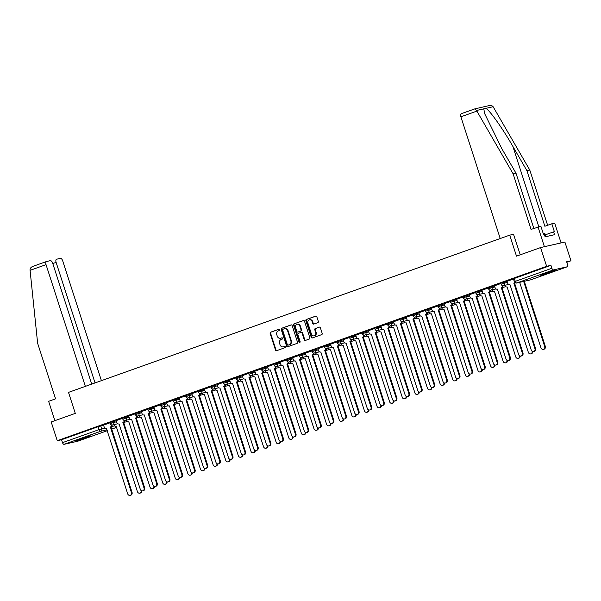 <?xml version="1.0" encoding="UTF-8"?>
<svg xmlns="http://www.w3.org/2000/svg" width="601" height="601" viewBox="0 0 601 601"><rect width="100%" height="100%" fill="white"/><g stroke="black" fill="none" stroke-linecap="round" stroke-linejoin="round"><path stroke-width="0.9" d="M279.818 329.649A0.684 0.586 -102.8 0 0 279.052 329.198L270.623 332.203A0.977 0.841 -102.8 0 0 270.127 333.412L275.506 350.052A0.977 0.841 -102.8 0 0 276.595 350.691L285.024 347.686A0.684 0.586 -102.8 0 0 284.611 346.394L283.514 346.785A3.11 2.689 -102.8 0 1 283.251 346.86A3.11 2.689 -102.8 0 1 280.021 344.734L279.578 343.344A3.11 2.689 -102.8 0 1 281.155 339.482L282.252 339.092A0.684 0.586 -102.8 0 0 281.831 337.8L280.742 338.183A3.11 2.689 -102.8 0 1 280.472 338.265A3.11 2.689 -102.8 0 1 277.241 336.132L276.798 334.742A3.11 2.689 -102.8 0 1 278.383 330.881L279.473 330.49A0.684 0.586 -102.8 0 0 279.818 329.649M79.7 439.151A7.73 0.398 162.1 0 0 76.132 440.668A7.73 0.398 162.1 0 0 79.925 439.804A7.73 0.398 162.1 0 0 87.28 437.43A7.73 0.398 162.1 0 0 90.849 435.913A7.73 0.398 162.1 0 0 87.062 436.777A7.73 0.398 162.1 0 0 79.7 439.151M544.025 273.68A7.73 0.398 162.1 0 0 540.457 275.19A7.73 0.398 162.1 0 0 544.251 274.334A7.73 0.398 162.1 0 0 551.613 271.96A7.73 0.398 162.1 0 0 555.174 270.442A7.73 0.398 162.1 0 0 551.387 271.299A7.73 0.398 162.1 0 0 544.025 273.68M317.839 322.647A0.977 0.841 -102.8 0 0 318.335 321.437L316.825 316.772A0.977 0.841 -102.8 0 0 315.728 316.126L306.367 319.462A0.977 0.841 -102.8 0 0 305.871 320.671L311.25 337.311A0.977 0.841 -102.8 0 0 312.34 337.957L321.7 334.622A0.977 0.841 -102.8 0 0 322.196 333.412L320.378 327.77A0.977 0.841 -102.8 0 0 319.281 327.132L315.277 328.559A0.977 0.841 -102.8 0 0 314.781 329.761L315.683 332.563A2.599 2.246 -102.8 0 1 311.438 334.073L307.9 323.12A2.599 2.246 -102.8 0 1 312.144 321.603L312.738 323.428A0.977 0.841 -102.8 0 0 313.827 324.074L317.839 322.647M57.253 440.713L51.198 421.97L75.29 413.383L68.506 392.378L509.716 235.149L516.499 256.154L540.584 247.567L546.64 266.311L57.253 440.713L61.557 439.737L62.504 442.652L99.12 429.602L104.867 428.092M292.146 325.562A0.977 0.841 -102.8 0 0 291.057 324.923L281.689 328.259A0.977 0.841 -102.8 0 0 281.2 329.468L286.572 346.108A0.977 0.841 -102.8 0 0 287.661 346.747L297.029 343.411A0.977 0.841 -102.8 0 0 297.525 342.202L292.146 325.562M294.032 323.864L303.392 320.521A0.977 0.841 -102.8 0 1 304.482 321.167L309.861 337.807A0.977 0.841 -102.8 0 1 309.365 339.017L305.361 340.444A0.977 0.841 -102.8 0 1 304.264 339.798L302.085 333.052A0.977 0.841 -102.8 0 0 300.996 332.413L298.336 333.36A0.977 0.841 -102.8 0 0 297.841 334.562L300.109 341.593A0.684 0.586 -102.8 0 1 298.998 341.984L293.536 325.066A0.977 0.841 -102.8 0 1 294.032 323.864L303.685 320.483M540.584 247.567L564.895 242.045L570.95 260.789L566.811 262.261M546.64 266.311L550.944 265.334L551.883 268.249A1.983 0.992 70.4 0 0 553.468 269.917L567.224 266.791A1.983 0.992 70.4 0 0 567.284 266.776A1.983 0.992 70.4 0 0 567.592 264.688L566.645 261.766L570.95 260.789M61.557 439.737L98.173 426.687L103.605 425.245M77.95 441.157A1.983 0.992 -109.6 0 1 77.897 441.179A1.983 0.992 -109.6 0 1 77.845 441.194L64.082 444.319A1.983 0.992 -109.6 0 1 62.504 442.652M122.566 418.334L116.083 420.647L116.812 422.593A1.983 1.713 -102.8 0 0 119.036 423.908L140.296 489.327A2.276 1.968 -102.8 0 0 144.015 487.997L122.995 422.495A1.983 1.713 -102.8 0 0 124.091 420.399M135.172 413.841L128.689 416.147L129.418 418.101A1.983 1.713 -102.8 0 0 131.642 419.408L152.909 484.834A2.276 1.968 -102.8 0 0 156.628 483.505L135.608 417.995A1.983 1.713 -102.8 0 0 136.697 415.9M147.786 409.349L141.393 411.632M160.399 404.849L153.909 407.162L154.637 409.116A1.983 1.713 -102.8 0 0 156.869 410.423L178.129 475.842A2.276 1.968 -102.8 0 0 181.848 474.52L160.828 409.011A1.983 1.713 -102.8 0 0 161.917 406.915M173.005 400.356L166.522 402.67L167.251 404.623A1.983 1.713 -102.8 0 0 169.474 405.93L190.742 471.349A2.276 1.968 -102.8 0 0 194.461 470.027L173.434 404.518A1.983 1.713 -102.8 0 0 174.53 402.422M185.619 395.864L179.226 398.155M198.225 391.371L191.742 393.678L192.47 395.631A1.983 1.713 -102.8 0 0 194.694 396.938L215.962 462.357A2.276 1.968 -102.8 0 0 219.681 461.035L198.661 395.526A1.983 1.713 -102.8 0 0 199.75 393.43M210.838 386.879L204.355 389.185L205.084 391.138A1.983 1.713 -102.8 0 0 207.307 392.445L228.575 457.864A2.276 1.968 -102.8 0 0 232.294 456.542L211.267 391.033A1.983 1.713 -102.8 0 0 212.363 388.937M223.452 382.379L217.059 384.67M236.058 377.886L229.574 380.2L230.303 382.153A1.983 1.713 -102.8 0 0 232.527 383.461L253.795 448.879A2.276 1.968 -102.8 0 0 257.513 447.55L236.486 382.048A1.983 1.713 -102.8 0 0 237.583 379.952M248.671 373.394L242.278 375.685M261.277 368.901L254.794 371.208L255.523 373.161A1.983 1.713 -102.8 0 0 257.746 374.468L279.014 439.887A2.276 1.968 -102.8 0 0 282.733 438.565L261.713 373.056A1.983 1.713 -102.8 0 0 262.802 370.96M273.891 364.409L267.407 366.715L268.136 368.668A1.983 1.713 -102.8 0 0 270.36 369.976L291.628 435.394A2.276 1.968 -102.8 0 0 295.346 434.072L274.319 368.563A1.983 1.713 -102.8 0 0 275.416 366.467M286.504 359.909L280.111 362.2M299.11 355.416L292.627 357.73L293.356 359.683A1.983 1.713 -102.8 0 0 295.579 360.991L316.847 426.409A2.276 1.968 -102.8 0 0 320.566 425.08L299.538 359.578A1.983 1.713 -102.8 0 0 300.635 357.482M311.724 350.924L305.331 353.215M324.33 346.431L317.937 348.723M336.943 341.939L330.46 344.245L331.189 346.199A1.983 1.713 -102.8 0 0 333.412 347.506L354.68 412.925A2.276 1.968 -102.8 0 0 358.399 411.602L337.371 346.093A1.983 1.713 -102.8 0 0 338.468 343.997M349.557 337.439L343.073 339.753L343.795 341.706A1.983 1.713 -102.8 0 0 346.026 343.013L367.286 408.432A2.276 1.968 -102.8 0 0 371.005 407.11L349.985 341.601A1.983 1.713 -102.8 0 0 351.074 339.505M362.163 332.946L355.679 335.26L356.408 337.214A1.983 1.713 -102.8 0 0 358.632 338.521L379.9 403.94A2.276 1.968 -102.8 0 0 383.618 402.61L362.598 337.108A1.983 1.713 -102.8 0 0 363.688 335.012M374.776 328.454L368.293 330.76L369.022 332.714A1.983 1.713 -102.8 0 0 371.245 334.021L392.513 399.447A2.276 1.968 -102.8 0 0 396.224 398.117L375.204 332.616A1.983 1.713 -102.8 0 0 376.301 330.512M387.382 323.962L380.899 326.268L381.627 328.221A1.983 1.713 -102.8 0 0 383.851 329.528L405.119 394.947A2.276 1.968 -102.8 0 0 408.838 393.625L387.818 328.116A1.983 1.713 -102.8 0 0 388.907 326.02M399.996 319.462L393.512 321.775L394.241 323.729A1.983 1.713 -102.8 0 0 396.465 325.036L417.733 390.455A2.276 1.968 -102.8 0 0 421.451 389.132L400.424 323.623A1.983 1.713 -102.8 0 0 401.521 321.527M412.609 314.969L406.126 317.283L406.847 319.236A1.983 1.713 -102.8 0 0 409.078 320.543L430.339 385.962A2.276 1.968 -102.8 0 0 434.057 384.64L413.037 319.131A1.983 1.713 -102.8 0 0 414.134 317.035M425.215 310.477L418.822 312.768M437.828 305.984L431.345 308.29L432.074 310.244A1.983 1.713 -102.8 0 0 434.298 311.551L455.566 376.977A2.276 1.968 -102.8 0 0 459.284 375.648L438.257 310.139A1.983 1.713 -102.8 0 0 439.354 308.043M450.434 301.492L443.951 303.798L444.68 305.751A1.983 1.713 -102.8 0 0 446.904 307.058L468.171 372.477A2.276 1.968 -102.8 0 0 471.89 371.155L450.87 305.646A1.983 1.713 -102.8 0 0 451.96 303.55M463.048 296.992L456.655 299.283M475.661 292.499L469.178 294.813L469.907 296.766A1.983 1.713 -102.8 0 0 472.131 298.073L493.391 363.492A2.276 1.968 -102.8 0 0 497.11 362.17L476.09 296.661A1.983 1.713 -102.8 0 0 477.186 294.565M488.267 288.007L481.784 290.321L482.513 292.266A1.983 1.713 -102.8 0 0 484.737 293.581L506.004 359A2.276 1.968 -102.8 0 0 509.723 357.67L488.703 292.169A1.983 1.713 -102.8 0 0 489.792 290.073M500.881 283.514L494.488 285.806M513.487 279.022L507.004 281.328L507.732 283.281A1.983 1.713 -102.8 0 0 509.964 284.589L531.224 350.007A2.276 1.968 -102.8 0 0 534.943 348.685L513.923 283.176A1.983 1.713 -102.8 0 0 514.787 282.425M504.299 282.079L504.637 283.116L501.136 284.303L500.798 283.266L507.139 281.433M491.693 286.572L492.024 287.609L488.523 288.796L488.192 287.759L494.525 285.926M479.08 291.064L479.418 292.101L475.917 293.288L475.579 292.251L481.919 290.426M466.474 295.564L466.804 296.601L463.303 297.78L462.965 296.744L469.306 294.918M453.86 300.057L454.198 301.093L450.69 302.28L450.359 301.244L456.7 299.411M441.247 304.549L441.585 305.586L438.084 306.773L437.746 305.736L444.086 303.903M428.641 309.042L428.971 310.078L425.47 311.265L425.14 310.229L431.473 308.403M416.027 313.534L416.365 314.571L412.864 315.758L412.526 314.721L418.867 312.896M403.421 318.034L403.752 319.071L400.251 320.25L399.913 319.214L406.253 317.388M390.808 322.527L391.146 323.563L387.637 324.75L387.307 323.714L393.64 321.881M378.194 327.019L378.532 328.056L375.032 329.243L374.693 328.206L381.034 326.373M365.588 331.512L365.919 332.548L362.418 333.735L362.087 332.699L368.421 330.873M352.975 336.004L353.313 337.041L349.805 338.228L349.474 337.191L355.815 335.366M340.369 340.504L340.699 341.541L337.199 342.72L336.86 341.684L343.201 339.858M327.755 344.997L328.093 346.033L324.585 347.22L324.255 346.184L330.588 344.35M315.142 349.489L315.48 350.526L311.979 351.713L311.641 350.676L317.982 348.843M302.536 353.981L302.866 355.018L299.366 356.205L299.035 355.168L305.368 353.343M289.922 358.481L290.26 359.511L286.752 360.698L286.422 359.661L292.762 357.835M277.316 362.974L277.647 364.011L274.146 365.19L273.808 364.161L280.149 362.328M264.703 367.466L265.041 368.503L261.533 369.69L261.202 368.653L267.535 366.82M252.089 371.959L252.428 372.996L248.927 374.183L248.589 373.146L254.929 371.313M239.483 376.451L239.814 377.488L236.313 378.675L235.975 377.638L242.316 375.813M226.87 380.951L227.208 381.981L223.7 383.168L223.369 382.131L229.71 380.305M214.264 385.444L214.595 386.481L211.094 387.66L210.756 386.631L217.096 384.798M201.651 389.936L201.989 390.973L198.48 392.16L198.15 391.123L204.483 389.29M189.037 394.429L189.375 395.466L185.874 396.652L185.536 395.616L191.877 393.783M176.431 398.921L176.762 399.958L173.261 401.145L172.923 400.108L179.263 398.283M163.818 403.421L164.156 404.458L160.647 405.637L160.317 404.601L166.657 402.775M151.212 407.914L151.542 408.95L148.041 410.137L147.703 409.101L154.044 407.268M138.598 412.406L138.929 413.443L135.428 414.63L135.097 413.593L141.43 411.76M125.985 416.899L126.323 417.935L122.822 419.122L122.484 418.086L128.824 416.253M113.379 421.391L113.709 422.428L110.208 423.615L109.87 422.578L116.211 420.753M509.716 235.149L513.615 234.262M109.953 422.826L103.56 425.117M550.944 265.334L513.412 278.774L514.351 281.689L551.883 268.249M280.472 338.265L280.96 338.153A3.11 2.689 -102.8 0 0 281.223 338.078L280.742 338.183M282.072 337.77L281.223 338.078M283.251 346.86L283.74 346.747A3.11 2.689 -102.8 0 0 284.003 346.672L283.514 346.785M284.851 346.371L284.003 346.672M279.3 329.175L271.111 332.09A0.977 0.841 -102.8 0 0 270.615 333.3L275.987 349.94A0.977 0.841 -102.8 0 0 276.791 350.623M291.342 324.878L282.177 328.146A0.977 0.841 -102.8 0 0 281.681 329.356L287.06 345.996A0.977 0.841 -102.8 0 0 287.856 346.679M282.981 329.243A0.684 0.586 -102.8 0 0 282.635 330.084L287.353 344.696A0.684 0.586 -102.8 0 0 288.119 345.147L289.269 344.734A3.11 2.689 -102.8 0 0 290.854 340.872L287.631 330.888A3.11 2.689 -102.8 0 0 284.401 328.755A3.11 2.689 -102.8 0 0 284.13 328.83L282.981 329.243M288.488 345.057A0.684 0.586 -102.8 0 0 288.608 345.034L288.119 345.147M284.401 328.755L284.889 328.642A3.11 2.689 -102.8 0 1 288.112 330.775L291.342 340.759A3.11 2.689 -102.8 0 1 289.757 344.621L288.608 345.034M301.161 332.376L301.484 332.3A0.977 0.841 -102.8 0 1 302.573 332.939L304.752 339.693A0.977 0.841 -102.8 0 0 305.556 340.376M294.513 323.751A0.977 0.841 -102.8 0 0 294.024 324.961L299.486 341.879A0.684 0.586 -102.8 0 0 299.937 342.337M299.824 326.05A2.599 2.246 -102.8 0 0 295.579 327.56L296.826 331.421A0.977 0.841 -102.8 0 0 297.916 332.06L300.575 331.113A0.977 0.841 -102.8 0 0 301.071 329.911L299.824 326.05L300.312 325.937A2.599 2.246 -102.8 0 0 297.615 324.157L297.127 324.27M298.239 331.992A0.977 0.841 -102.8 0 0 298.404 331.955L297.916 332.06M300.312 325.937L301.559 329.799A0.977 0.841 -102.8 0 1 301.063 331.008L298.404 331.955M309.447 319.822L309.936 319.717A2.599 2.246 -102.8 0 1 312.633 321.497L313.226 323.323A0.977 0.841 -102.8 0 0 314.022 324.007M314.143 335.854L314.623 335.749A2.599 2.246 -102.8 0 0 316.171 332.451L315.683 332.563M319.574 327.087L315.765 328.446A0.977 0.841 -102.8 0 0 315.27 329.656L316.171 332.451M316.021 316.088L306.856 319.356A0.977 0.841 -102.8 0 0 306.36 320.558L311.739 337.206A0.977 0.841 -102.8 0 0 312.535 337.882M113.844 424.644L113.92 424.884A1.983 1.713 -102.8 0 0 116.143 426.192L137.411 491.61A2.276 1.968 -102.8 0 0 141.205 490.581M141.889 490.882A2.276 1.968 77.2 0 1 140.409 493.03L139.778 493.173M103.56 425.11L104.198 427.093A1.983 1.713 -102.8 0 0 106.422 428.4L127.69 493.819A2.276 1.968 -102.8 0 0 131.409 492.497L110.381 426.988A1.983 1.713 -102.8 0 0 111.478 424.892M112.132 424.99A1.983 1.713 77.2 0 1 111.02 426.845L132.04 492.347A2.276 1.968 77.2 0 1 130.687 495.239L130.049 495.382M110.261 427.033L110.892 426.89M126.458 420.152L126.533 420.392A1.983 1.713 -102.8 0 0 128.757 421.699L150.025 487.118A2.276 1.968 -102.8 0 0 153.818 486.081M154.502 486.389A2.276 1.968 77.2 0 1 153.022 488.53L152.384 488.673M139.064 415.652L139.139 415.892A1.983 1.713 -102.8 0 0 141.37 417.199L162.631 482.626A2.276 1.968 -102.8 0 0 166.432 481.589M167.108 481.897A2.276 1.968 77.2 0 1 165.628 484.038L164.997 484.181M91.72 384.107L52.655 263.148A2.975 1.487 70.4 0 0 50.281 260.654L46.585 261.495A2.975 1.487 70.4 0 0 46.502 261.518A2.975 1.487 70.4 0 0 46.037 264.65L30.08 270.337L30.05 269.601C30.208 268.084 31.229 266.979 33.13 266.288L46.42 261.555M30.08 270.337L37.63 343.269L55.577 398.846L48.628 401.318L54.871 420.662M101.411 380.651L62.714 260.864A2.975 1.487 70.4 0 0 60.348 258.37L56.652 259.204A2.975 1.487 70.4 0 0 56.562 259.234A2.975 1.487 70.4 0 0 56.103 262.367L52.783 263.546M95.041 382.92L56.103 262.367M85.357 386.375L46.037 264.65M46.502 261.518L33.13 266.288M500.212 238.529L460.892 116.804A2.975 1.487 -109.6 0 1 461.358 113.672A2.975 1.487 -109.6 0 1 461.44 113.649L474.903 108.856L476.533 110.486L513.111 173.824L531.059 229.394L540.885 226.269L543.439 234.18L544.213 233.999L545.13 236.832L554.513 234.698L553.596 231.873L554.377 231.693L551.823 223.782L544.867 226.261L526.919 170.684L529.789 170.038L493.12 106.715C492.106 105.558 490.611 105.235 488.658 105.731M526.919 170.684L512.833 146.328C502.977 128.99 489.567 110.096 485.886 108.36L483.767 108.841L484.744 113.814L501.895 148.808L515.981 173.171L533.823 228.41M551.823 223.782L554.693 223.129L561.079 242.909L544.401 246.695L538.015 226.915M529.789 170.038L547.631 225.277M513.111 173.824L515.981 173.171M520.248 254.809L513.532 234.277M553.596 231.873L545.295 234.833M474.903 108.856L489.064 105.618M82.547 438.182A7.678 0.398 162.1 0 0 84.193 437.648M546.872 272.704A7.678 0.398 162.1 0 0 548.518 272.17M545.881 236.659L544.799 233.353L543.312 233.781M545.873 236.659L544.799 233.353M124.745 420.497A1.983 1.713 77.2 0 1 123.626 422.353L144.653 487.854A2.276 1.968 77.2 0 1 143.293 490.739L142.662 490.882M122.874 422.533L123.505 422.39M137.351 415.997A1.983 1.713 77.2 0 1 136.239 417.853L157.259 483.362A2.276 1.968 77.2 0 1 155.907 486.247L155.276 486.389M135.48 418.041L136.119 417.898M151.677 411.159L151.752 411.4A1.983 1.713 -102.8 0 0 153.976 412.707L175.244 478.126A2.276 1.968 -102.8 0 0 179.038 477.096M179.722 477.404A2.276 1.968 77.2 0 1 178.242 479.545L177.611 479.688M164.283 406.667L164.366 406.907A1.983 1.713 -102.8 0 0 166.59 408.214L187.858 473.633A2.276 1.968 -102.8 0 0 191.651 472.604M192.335 472.904A2.276 1.968 77.2 0 1 190.848 475.053L190.216 475.196M176.897 402.174L176.972 402.415A1.983 1.713 -102.8 0 0 179.203 403.722L200.464 469.141A2.276 1.968 -102.8 0 0 204.257 468.111M204.941 468.412A2.276 1.968 77.2 0 1 203.461 470.56L202.83 470.703M141.385 411.625L142.031 413.608A1.983 1.713 -102.8 0 0 144.255 414.915L165.523 480.334A2.276 1.968 -102.8 0 0 169.242 479.012L148.214 413.503A1.983 1.713 -102.8 0 0 149.311 411.407M149.965 411.505A1.983 1.713 77.2 0 1 148.845 413.36L169.873 478.869A2.276 1.968 77.2 0 1 168.513 481.754L167.882 481.897M148.094 413.548L148.725 413.405M162.578 407.012A1.983 1.713 77.2 0 1 161.459 408.868L182.479 474.377A2.276 1.968 77.2 0 1 181.126 477.262L180.495 477.404M160.707 409.056L161.338 408.913M175.184 402.52A1.983 1.713 77.2 0 1 174.072 404.375L195.092 469.877A2.276 1.968 77.2 0 1 193.74 472.769L193.109 472.912M173.313 404.563L173.944 404.413M179.218 398.14L179.864 400.123A1.983 1.713 -102.8 0 0 182.088 401.438L203.348 466.857A2.276 1.968 -102.8 0 0 207.067 465.527L186.047 400.026A1.983 1.713 -102.8 0 0 187.144 397.93M187.797 398.027A1.983 1.713 77.2 0 1 186.678 399.883L207.706 465.384A2.276 1.968 77.2 0 1 206.346 468.269L205.715 468.412M185.927 400.063L186.558 399.92M200.403 393.527A1.983 1.713 77.2 0 1 199.292 395.383L220.312 460.892A2.276 1.968 77.2 0 1 218.959 463.777L218.328 463.919M198.533 395.571L199.171 395.428M213.017 389.035A1.983 1.713 77.2 0 1 211.898 390.89L232.925 456.399A2.276 1.968 77.2 0 1 231.565 459.284L230.934 459.427M211.146 391.078L211.777 390.935M217.051 384.663L217.69 386.646A1.983 1.713 -102.8 0 0 219.921 387.953L241.181 453.372A2.276 1.968 -102.8 0 0 244.9 452.05L223.88 386.541A1.983 1.713 -102.8 0 0 224.969 384.445M225.63 384.542A1.983 1.713 77.2 0 1 224.511 386.398L245.531 451.907A2.276 1.968 77.2 0 1 244.179 454.792L243.548 454.934M223.76 386.586L224.391 386.443M238.236 380.05A1.983 1.713 77.2 0 1 237.125 381.905L258.145 447.407A2.276 1.968 77.2 0 1 256.792 450.292L256.161 450.442M236.366 382.093L236.997 381.943M242.271 375.67L242.917 377.653A1.983 1.713 -102.8 0 0 245.14 378.961L266.401 444.387A2.276 1.968 -102.8 0 0 270.119 443.057L249.099 377.556A1.983 1.713 -102.8 0 0 250.196 375.46M250.85 375.557A1.983 1.713 77.2 0 1 249.731 377.405L270.758 442.914A2.276 1.968 77.2 0 1 269.398 445.799L268.767 445.942M248.979 377.593L249.61 377.451M263.456 371.057A1.983 1.713 77.2 0 1 262.344 372.913L283.364 438.422A2.276 1.968 77.2 0 1 282.012 441.307L281.381 441.45M261.593 373.101L262.224 372.958M276.069 366.565A1.983 1.713 77.2 0 1 274.95 368.421L295.977 433.93A2.276 1.968 77.2 0 1 294.618 436.814L293.987 436.957M274.199 368.608L274.83 368.466M280.104 362.193L280.742 364.176A1.983 1.713 -102.8 0 0 282.973 365.483L304.234 430.902A2.276 1.968 -102.8 0 0 307.952 429.58L286.932 364.071A1.983 1.713 -102.8 0 0 288.022 361.975M288.683 362.072A1.983 1.713 77.2 0 1 287.563 363.928L308.583 429.437A2.276 1.968 77.2 0 1 307.231 432.322L306.6 432.465M286.812 364.116L287.443 363.973M301.289 357.58A1.983 1.713 77.2 0 1 300.177 359.436L321.197 424.937A2.276 1.968 77.2 0 1 319.845 427.822L319.214 427.972M299.418 359.623L300.049 359.473M305.323 353.2L305.969 355.183A1.983 1.713 -102.8 0 0 308.193 356.491L329.453 421.917A2.276 1.968 -102.8 0 0 333.172 420.587L312.152 355.086A1.983 1.713 -102.8 0 0 313.249 352.982M313.902 353.087A1.983 1.713 77.2 0 1 312.783 354.936L333.81 420.445A2.276 1.968 77.2 0 1 332.451 423.329L331.82 423.472M312.032 355.123L312.663 354.981M317.937 348.708L318.575 350.691A1.983 1.713 -102.8 0 0 320.799 351.998L342.067 417.417A2.276 1.968 -102.8 0 0 345.785 416.095L324.765 350.586A1.983 1.713 -102.8 0 0 325.855 348.49M326.508 348.588A1.983 1.713 77.2 0 1 325.396 350.443L346.416 415.952A2.276 1.968 77.2 0 1 345.064 418.837L344.433 418.98M324.645 350.631L325.276 350.488M339.122 344.095A1.983 1.713 77.2 0 1 338.002 345.951L359.03 411.46A2.276 1.968 77.2 0 1 357.678 414.344L357.039 414.487M337.251 346.138L337.882 345.996M351.735 339.603A1.983 1.713 77.2 0 1 350.616 341.458L371.636 406.967A2.276 1.968 77.2 0 1 370.284 409.852L369.653 409.995M349.865 341.646L350.496 341.503M364.341 335.11A1.983 1.713 77.2 0 1 363.229 336.966L384.249 402.467A2.276 1.968 77.2 0 1 382.897 405.352L382.266 405.502M362.471 337.146L363.102 337.003M376.955 330.61A1.983 1.713 77.2 0 1 375.835 332.466L396.863 397.975A2.276 1.968 77.2 0 1 395.503 400.859L394.872 401.002M375.084 332.654L375.715 332.511M189.51 397.674L189.585 397.915A1.983 1.713 -102.8 0 0 191.809 399.229L213.077 464.648A2.276 1.968 -102.8 0 0 216.871 463.611M217.554 463.919A2.276 1.968 77.2 0 1 216.075 466.06L215.436 466.203M202.116 393.182L202.199 393.422A1.983 1.713 -102.8 0 0 204.423 394.729L225.683 460.156A2.276 1.968 -102.8 0 0 229.484 459.119M230.16 459.427A2.276 1.968 77.2 0 1 228.68 461.568L228.049 461.711M214.73 388.689L214.805 388.93A1.983 1.713 -102.8 0 0 217.029 390.237L238.296 455.656A2.276 1.968 -102.8 0 0 242.09 454.626M242.774 454.927A2.276 1.968 77.2 0 1 241.294 457.076L240.663 457.218M227.336 384.197L227.418 384.437A1.983 1.713 -102.8 0 0 229.642 385.744L250.91 451.163A2.276 1.968 -102.8 0 0 254.704 450.134M255.387 450.434A2.276 1.968 77.2 0 1 253.9 452.583L253.269 452.726M239.949 379.704L240.024 379.945A1.983 1.713 -102.8 0 0 242.256 381.252L263.516 446.671A2.276 1.968 -102.8 0 0 267.31 445.642M267.993 445.942A2.276 1.968 77.2 0 1 266.513 448.091L265.882 448.233M252.563 375.204L252.638 375.445A1.983 1.713 -102.8 0 0 254.862 376.759L276.129 442.178A2.276 1.968 -102.8 0 0 279.923 441.142M280.607 441.45A2.276 1.968 77.2 0 1 279.127 443.591L278.496 443.733M265.169 370.712L265.251 370.952A1.983 1.713 -102.8 0 0 267.475 372.259L288.735 437.678A2.276 1.968 -102.8 0 0 292.537 436.649M293.213 436.957A2.276 1.968 77.2 0 1 291.733 439.098L291.102 439.241M277.782 366.219L277.857 366.46A1.983 1.713 -102.8 0 0 280.081 367.767L301.349 433.186A2.276 1.968 -102.8 0 0 305.143 432.157M305.826 432.457A2.276 1.968 77.2 0 1 304.346 434.606L303.715 434.748M290.388 361.727L290.471 361.967A1.983 1.713 -102.8 0 0 292.695 363.274L313.962 428.693A2.276 1.968 -102.8 0 0 317.756 427.664M318.44 427.965A2.276 1.968 77.2 0 1 316.952 430.113L316.321 430.256M303.002 357.234L303.077 357.475A1.983 1.713 -102.8 0 0 305.308 358.782L326.568 424.201A2.276 1.968 -102.8 0 0 330.362 423.172M331.046 423.472A2.276 1.968 77.2 0 1 329.566 425.613L328.935 425.763M315.615 352.734L315.69 352.975A1.983 1.713 -102.8 0 0 317.914 354.282L339.182 419.708A2.276 1.968 -102.8 0 0 342.976 418.672M343.659 418.98A2.276 1.968 77.2 0 1 342.179 421.121L341.548 421.263M328.221 348.242L328.304 348.482A1.983 1.713 -102.8 0 0 330.527 349.79L351.788 415.208A2.276 1.968 -102.8 0 0 355.589 414.179M356.265 414.487A2.276 1.968 77.2 0 1 354.785 416.628L354.154 416.771M340.835 343.749L340.91 343.99A1.983 1.713 -102.8 0 0 343.133 345.297L364.401 410.716A2.276 1.968 -102.8 0 0 368.195 409.687M368.879 409.987A2.276 1.968 77.2 0 1 367.399 412.136L366.768 412.278M353.441 339.257L353.523 339.497A1.983 1.713 -102.8 0 0 355.747 340.805L377.015 406.223A2.276 1.968 -102.8 0 0 380.809 405.194M381.492 405.495A2.276 1.968 77.2 0 1 380.005 407.643L379.374 407.786M366.054 334.765L366.129 335.005A1.983 1.713 -102.8 0 0 368.36 336.312L389.621 401.731A2.276 1.968 -102.8 0 0 393.415 400.702M394.098 401.002A2.276 1.968 77.2 0 1 392.618 403.143L391.987 403.294M378.668 330.265L378.743 330.505A1.983 1.713 -102.8 0 0 380.966 331.812L402.234 397.238A2.276 1.968 -102.8 0 0 406.028 396.202M406.712 396.51A2.276 1.968 77.2 0 1 405.232 398.651L404.601 398.794M391.274 325.772L391.356 326.012A1.983 1.713 -102.8 0 0 393.58 327.32L414.84 392.738A2.276 1.968 -102.8 0 0 418.642 391.709M419.318 392.017A2.276 1.968 77.2 0 1 417.838 394.158L417.207 394.301M403.887 321.28L403.962 321.52A1.983 1.713 -102.8 0 0 406.186 322.827L427.454 388.246A2.276 1.968 -102.8 0 0 431.248 387.217M431.931 387.517A2.276 1.968 77.2 0 1 430.451 389.666L429.82 389.809M416.493 316.787L416.576 317.027A1.983 1.713 -102.8 0 0 418.799 318.335L440.067 383.754A2.276 1.968 -102.8 0 0 443.861 382.724M444.545 383.025A2.276 1.968 77.2 0 1 443.065 385.173L442.426 385.316M429.106 312.295L429.182 312.535A1.983 1.713 -102.8 0 0 431.413 313.842L452.673 379.261A2.276 1.968 -102.8 0 0 456.467 378.224M457.151 378.532A2.276 1.968 77.2 0 1 455.671 380.673L455.04 380.824M389.568 326.118A1.983 1.713 77.2 0 1 388.449 327.973L409.469 393.482A2.276 1.968 77.2 0 1 408.117 396.367L407.486 396.51M387.698 328.161L388.329 328.018M402.174 321.625A1.983 1.713 77.2 0 1 401.055 323.481L422.082 388.99A2.276 1.968 77.2 0 1 420.73 391.875L420.091 392.017M400.304 323.669L400.935 323.526M414.788 317.133A1.983 1.713 77.2 0 1 413.668 318.988L434.688 384.49A2.276 1.968 77.2 0 1 433.336 387.382L432.705 387.525M412.917 319.176L413.548 319.033M418.822 312.753L419.46 314.744A1.983 1.713 -102.8 0 0 421.684 316.051L442.952 381.47A2.276 1.968 -102.8 0 0 446.671 380.14L425.651 314.639A1.983 1.713 -102.8 0 0 426.74 312.543M427.394 312.64A1.983 1.713 77.2 0 1 426.282 314.496L447.302 379.997A2.276 1.968 77.2 0 1 445.95 382.882L445.318 383.025M425.523 314.676L426.162 314.533M441.72 307.795L441.795 308.035A1.983 1.713 -102.8 0 0 444.019 309.342L465.287 374.769A2.276 1.968 -102.8 0 0 469.08 373.732M469.764 374.04A2.276 1.968 77.2 0 1 468.284 376.181L467.653 376.324M440.007 308.14A1.983 1.713 77.2 0 1 438.888 309.996L459.915 375.505A2.276 1.968 77.2 0 1 458.555 378.39L457.924 378.532M438.137 310.184L438.768 310.041M454.326 303.302L454.409 303.543A1.983 1.713 -102.8 0 0 456.632 304.85L477.893 370.269A2.276 1.968 -102.8 0 0 481.694 369.239M482.37 369.547A2.276 1.968 77.2 0 1 480.89 371.688L480.259 371.831M452.621 303.648A1.983 1.713 77.2 0 1 451.501 305.503L472.521 371.012A2.276 1.968 77.2 0 1 471.169 373.897L470.538 374.04M450.75 305.691L451.381 305.548M466.939 298.81L467.015 299.05A1.983 1.713 -102.8 0 0 469.238 300.357L490.506 365.776A2.276 1.968 -102.8 0 0 494.3 364.747M494.984 365.047A2.276 1.968 77.2 0 1 493.504 367.196L492.873 367.339M456.655 299.275L457.293 301.259A1.983 1.713 -102.8 0 0 459.517 302.566L480.785 367.985A2.276 1.968 -102.8 0 0 484.504 366.663L463.476 301.154A1.983 1.713 -102.8 0 0 464.573 299.058M465.227 299.155A1.983 1.713 77.2 0 1 464.107 301.011L485.135 366.52A2.276 1.968 77.2 0 1 483.782 369.405L483.144 369.547M463.356 301.199L463.987 301.056M479.553 294.317L479.628 294.558A1.983 1.713 -102.8 0 0 481.852 295.865L503.12 361.284A2.276 1.968 -102.8 0 0 506.913 360.254M507.597 360.555A2.276 1.968 77.2 0 1 506.117 362.704L505.479 362.846M477.84 294.663A1.983 1.713 77.2 0 1 476.721 296.518L497.741 362.02A2.276 1.968 77.2 0 1 496.388 364.912L495.757 365.055M475.969 296.706L476.601 296.563M492.159 289.825L492.234 290.065A1.983 1.713 -102.8 0 0 494.465 291.372L515.726 356.791A2.276 1.968 -102.8 0 0 519.519 355.754M520.203 356.062A2.276 1.968 77.2 0 1 518.723 358.204L518.092 358.346M490.446 290.17A1.983 1.713 77.2 0 1 489.334 292.026L510.354 357.527A2.276 1.968 77.2 0 1 509.002 360.412L508.371 360.555M488.575 292.206L489.214 292.063M504.772 285.325L504.848 285.565A1.983 1.713 -102.8 0 0 507.071 286.872L528.339 352.299A2.276 1.968 -102.8 0 0 532.133 351.262M532.817 351.57A2.276 1.968 77.2 0 1 531.337 353.711L530.706 353.854M494.48 285.791L495.126 287.774A1.983 1.713 -102.8 0 0 497.35 289.081L518.618 354.507A2.276 1.968 -102.8 0 0 522.337 353.178L501.309 287.669A1.983 1.713 -102.8 0 0 502.406 285.573M503.06 285.67A1.983 1.713 77.2 0 1 501.94 287.526L522.968 353.035A2.276 1.968 77.2 0 1 521.608 355.92L520.977 356.062M501.189 287.714L501.82 287.571M519.099 282.462A1.983 1.713 -102.8 0 0 519.685 282.38L540.953 347.799A2.276 1.968 -102.8 0 0 544.671 346.476L523.659 281.426M524.29 281.283L545.302 346.334A2.276 1.968 77.2 0 1 543.943 349.219L543.312 349.361M515.095 282.703A1.983 1.713 77.2 0 1 514.554 283.033L535.574 348.542A2.276 1.968 77.2 0 1 534.221 351.427L533.59 351.57M513.802 283.221L514.433 283.079M553.468 269.917L516.845 282.966L530.608 279.841L567.224 266.791M100.765 425.891L101.712 428.806A1.983 1.713 -102.8 0 1 100.698 431.27L64.082 444.319M111.463 426.59L114.588 425.884M115.58 426.274A1.983 1.713 -102.8 0 1 114.46 428.145A1.983 0.992 70.4 0 0 114.521 428.13L111.516 428.813M107.023 429.835L100.698 431.27A1.983 0.992 -109.6 0 1 99.12 429.602L98.173 426.687M77.845 441.194L107.301 430.692L77.897 441.179M501.136 284.303A1.983 1.983 0 0 0 503.458 285.625A1.983 1.713 77.2 0 0 504.637 283.116L507.469 282.47M488.523 288.796A1.983 1.983 0 0 0 490.852 290.118A1.983 1.713 77.2 0 0 492.024 287.609L494.863 286.962M475.917 293.288A1.983 1.983 0 0 0 478.238 294.61A1.983 1.713 77.2 0 0 479.418 292.101L482.25 291.462M463.303 297.78A1.983 1.983 0 0 0 465.625 299.11A1.983 1.713 77.2 0 0 466.804 296.601L469.644 295.955M450.69 302.28A1.983 1.983 0 0 0 453.019 303.603A1.983 1.713 77.2 0 0 454.198 301.093L457.03 300.447M438.084 306.773A1.983 1.983 0 0 0 440.405 308.095A1.983 1.713 77.2 0 0 441.585 305.586L444.417 304.94M425.47 311.265A1.983 1.983 0 0 0 427.799 312.588A1.983 1.713 77.2 0 0 428.971 310.078L431.811 309.432M412.864 315.758A1.983 1.983 0 0 0 415.186 317.08A1.983 1.713 77.2 0 0 416.365 314.571L419.197 313.932M400.251 320.25A1.983 1.983 0 0 0 402.572 321.58A1.983 1.713 77.2 0 0 403.752 319.071L406.592 318.425M387.637 324.75A1.983 1.983 0 0 0 389.966 326.073A1.983 1.713 77.2 0 0 391.146 323.563L393.978 322.917M375.032 329.243A1.983 1.983 0 0 0 377.353 330.565A1.983 1.713 77.2 0 0 378.532 328.056L381.365 327.41M362.418 333.735A1.983 1.983 0 0 0 364.747 335.058A1.983 1.713 77.2 0 0 365.919 332.548L368.759 331.902M349.805 338.228A1.983 1.983 0 0 0 352.133 339.55A1.983 1.713 77.2 0 0 353.313 337.041L356.145 336.402M337.199 342.72A1.983 1.983 0 0 0 339.52 344.05A1.983 1.713 77.2 0 0 340.699 341.541L343.539 340.895M324.585 347.22A1.983 1.983 0 0 0 326.914 348.542A1.983 1.713 77.2 0 0 328.093 346.033L330.926 345.387M311.979 351.713A1.983 1.983 0 0 0 314.3 353.035A1.983 1.713 77.2 0 0 315.48 350.526L318.312 349.88M299.366 356.205A1.983 1.983 0 0 0 301.694 357.527A1.983 1.713 77.2 0 0 302.866 355.018L305.706 354.38M286.752 360.698A1.983 1.983 0 0 0 289.081 362.02A1.983 1.713 77.2 0 0 290.26 359.511L293.093 358.872M274.146 365.19A1.983 1.983 0 0 0 276.468 366.52A1.983 1.713 77.2 0 0 277.647 364.011L280.487 363.365M261.533 369.69A1.983 1.983 0 0 0 263.862 371.012A1.983 1.713 77.2 0 0 265.041 368.503L267.873 367.857M248.927 374.183A1.983 1.983 0 0 0 251.248 375.505A1.983 1.713 77.2 0 0 252.428 372.996L255.26 372.35M236.313 378.675A1.983 1.983 0 0 0 238.642 379.997A1.983 1.713 77.2 0 0 239.814 377.488L242.654 376.85M223.7 383.168A1.983 1.983 0 0 0 226.029 384.49A1.983 1.713 77.2 0 0 227.208 381.981L230.04 381.342M211.094 387.66A1.983 1.983 0 0 0 213.415 388.99A1.983 1.713 77.2 0 0 214.595 386.481L217.434 385.834M198.48 392.16A1.983 1.983 0 0 0 200.809 393.482A1.983 1.713 77.2 0 0 201.989 390.973L204.821 390.327M185.874 396.652A1.983 1.983 0 0 0 188.196 397.975A1.983 1.713 77.2 0 0 189.375 395.466L192.207 394.819M173.261 401.145A1.983 1.983 0 0 0 175.59 402.467A1.983 1.713 77.2 0 0 176.762 399.958L179.601 399.319M160.647 405.637A1.983 1.983 0 0 0 162.976 406.967A1.983 1.713 77.2 0 0 164.156 404.458L166.988 403.812M148.041 410.137A1.983 1.983 0 0 0 150.363 411.46A1.983 1.713 77.2 0 0 151.542 408.95L154.382 408.304M135.428 414.63A1.983 1.983 0 0 0 137.757 415.952A1.983 1.713 77.2 0 0 138.929 413.443L141.768 412.797M122.822 419.122A1.983 1.983 0 0 0 125.143 420.445A1.983 1.713 77.2 0 0 126.323 417.935L129.155 417.289M110.208 423.615A1.983 1.983 0 0 0 112.537 424.937A1.983 1.713 77.2 0 0 113.709 422.428L116.549 421.789M127.119 421.316A1.983 1.713 77.2 0 1 126.465 421.767A1.983 1.713 -102.8 0 1 126.293 421.812A1.983 1.983 0 0 0 127.172 421.361M126.12 421.842A1.983 1.713 -102.8 0 0 126.293 421.812L123.521 422.443M139.725 416.824A1.983 1.713 77.2 0 1 139.071 417.274A1.983 1.713 -102.8 0 1 138.906 417.319A1.983 1.983 0 0 0 139.785 416.869M138.726 417.349A1.983 1.713 -102.8 0 0 138.906 417.319L136.134 417.95M152.338 412.324A1.983 1.713 77.2 0 1 151.685 412.774A1.983 1.713 -102.8 0 1 151.512 412.827A1.983 1.983 0 0 0 152.391 412.376M151.339 412.857A1.983 1.713 -102.8 0 0 151.512 412.827L148.74 413.458M164.944 407.831A1.983 1.713 77.2 0 1 164.291 408.282A1.983 1.713 -102.8 0 1 164.126 408.334A1.983 1.983 0 0 0 165.005 407.884M163.953 408.364A1.983 1.713 -102.8 0 0 164.126 408.334L161.353 408.965M177.558 403.339A1.983 1.713 77.2 0 1 176.904 403.789A1.983 1.713 -102.8 0 1 176.732 403.842A1.983 1.983 0 0 0 177.611 403.384M176.559 403.864A1.983 1.713 -102.8 0 0 176.732 403.842L173.967 404.465M190.171 398.846A1.983 1.713 77.2 0 1 189.518 399.297A1.983 1.713 -102.8 0 1 189.345 399.342A1.983 1.983 0 0 0 190.224 398.891M189.172 399.372A1.983 1.713 -102.8 0 0 189.345 399.342L186.573 399.973M202.777 394.346A1.983 1.713 77.2 0 1 202.124 394.804A1.983 1.713 -102.8 0 1 201.959 394.849A1.983 1.983 0 0 0 202.838 394.399M201.778 394.88A1.983 1.713 -102.8 0 0 201.959 394.849L199.186 395.481M215.391 389.854A1.983 1.713 77.2 0 1 214.737 390.304A1.983 1.713 -102.8 0 1 214.565 390.357A1.983 1.983 0 0 0 215.443 389.906M214.392 390.387A1.983 1.713 -102.8 0 0 214.565 390.357L211.792 390.988M227.997 385.361A1.983 1.713 77.2 0 1 227.343 385.812A1.983 1.713 -102.8 0 1 227.178 385.865A1.983 1.983 0 0 0 228.057 385.414M227.005 385.895A1.983 1.713 -102.8 0 0 227.178 385.865L224.406 386.488M240.61 380.869A1.983 1.713 77.2 0 1 239.957 381.319A1.983 1.713 -102.8 0 1 239.784 381.365A1.983 1.983 0 0 0 240.663 380.914M239.611 381.395A1.983 1.713 -102.8 0 0 239.784 381.365L237.019 381.996M253.224 376.376A1.983 1.713 77.2 0 1 252.57 376.827A1.983 1.713 -102.8 0 1 252.397 376.872A1.983 1.983 0 0 0 253.276 376.421M252.225 376.902A1.983 1.713 -102.8 0 0 252.397 376.872L249.625 377.503M265.83 371.876A1.983 1.713 77.2 0 1 265.176 372.335A1.983 1.713 -102.8 0 1 265.011 372.38A1.983 1.983 0 0 0 265.89 371.929M264.838 372.41A1.983 1.713 -102.8 0 0 265.011 372.38L262.239 373.011M278.443 367.384A1.983 1.713 77.2 0 1 277.79 367.835A1.983 1.713 -102.8 0 1 277.617 367.887A1.983 1.983 0 0 0 278.496 367.436M277.444 367.917A1.983 1.713 -102.8 0 0 277.617 367.887L274.845 368.518M291.057 362.891A1.983 1.713 77.2 0 1 290.396 363.342A1.983 1.713 -102.8 0 1 290.23 363.395A1.983 1.983 0 0 0 291.109 362.944M290.058 363.417A1.983 1.713 -102.8 0 0 290.23 363.395L287.458 364.018M303.663 358.399A1.983 1.713 77.2 0 1 303.009 358.85A1.983 1.713 -102.8 0 1 302.836 358.895A1.983 1.983 0 0 0 303.715 358.444M302.664 358.925A1.983 1.713 -102.8 0 0 302.836 358.895L300.072 359.526M316.276 353.906A1.983 1.713 77.2 0 1 315.623 354.357A1.983 1.713 -102.8 0 1 315.45 354.402A1.983 1.983 0 0 0 316.329 353.951M315.277 354.432A1.983 1.713 -102.8 0 0 315.45 354.402L312.678 355.033M328.882 349.406A1.983 1.713 77.2 0 1 328.229 349.857A1.983 1.713 -102.8 0 1 328.063 349.91A1.983 1.983 0 0 0 328.942 349.459M327.891 349.94A1.983 1.713 -102.8 0 0 328.063 349.91L325.291 350.541M341.496 344.914A1.983 1.713 77.2 0 1 340.842 345.365A1.983 1.713 -102.8 0 1 340.669 345.417A1.983 1.983 0 0 0 341.548 344.966M340.497 345.447A1.983 1.713 -102.8 0 0 340.669 345.417L337.897 346.048M354.109 340.421A1.983 1.713 77.2 0 1 353.448 340.872A1.983 1.713 -102.8 0 1 353.283 340.925A1.983 1.983 0 0 0 354.162 340.466M353.11 340.947A1.983 1.713 -102.8 0 0 353.283 340.925L350.511 341.548M366.715 335.929A1.983 1.713 77.2 0 1 366.062 336.38A1.983 1.713 -102.8 0 1 365.896 336.425A1.983 1.983 0 0 0 366.768 335.974M365.716 336.455A1.983 1.713 -102.8 0 0 365.896 336.425L363.124 337.056M379.329 331.436A1.983 1.713 77.2 0 1 378.675 331.887A1.983 1.713 -102.8 0 1 378.502 331.932A1.983 1.983 0 0 0 379.381 331.482M378.329 331.962A1.983 1.713 -102.8 0 0 378.502 331.932L375.73 332.563M391.935 326.936A1.983 1.713 77.2 0 1 391.281 327.387A1.983 1.713 -102.8 0 1 391.116 327.44A1.983 1.983 0 0 0 391.995 326.989M390.943 327.47A1.983 1.713 -102.8 0 0 391.116 327.44L388.344 328.071M404.548 322.444A1.983 1.713 77.2 0 1 403.895 322.895A1.983 1.713 -102.8 0 1 403.722 322.947A1.983 1.983 0 0 0 404.601 322.497M403.549 322.977A1.983 1.713 -102.8 0 0 403.722 322.947L400.957 323.578M417.162 317.952A1.983 1.713 77.2 0 1 416.501 318.402A1.983 1.713 -102.8 0 1 416.335 318.455A1.983 1.983 0 0 0 417.214 317.997M416.162 318.477A1.983 1.713 -102.8 0 0 416.335 318.455L413.563 319.078M429.768 313.459A1.983 1.713 77.2 0 1 429.114 313.91A1.983 1.713 -102.8 0 1 428.949 313.955A1.983 1.983 0 0 0 429.82 313.504M428.768 313.985A1.983 1.713 -102.8 0 0 428.949 313.955L426.177 314.586M442.381 308.967A1.983 1.713 77.2 0 1 441.727 309.417A1.983 1.713 -102.8 0 1 441.555 309.462A1.983 1.983 0 0 0 442.434 309.012M441.382 309.492A1.983 1.713 -102.8 0 0 441.555 309.462L438.783 310.093M454.987 304.467A1.983 1.713 77.2 0 1 454.333 304.917A1.983 1.713 -102.8 0 1 454.168 304.97A1.983 1.983 0 0 0 455.047 304.519M453.995 305A1.983 1.713 -102.8 0 0 454.168 304.97L451.396 305.601M467.601 299.974A1.983 1.713 77.2 0 1 466.947 300.425A1.983 1.713 -102.8 0 1 466.774 300.477A1.983 1.983 0 0 0 467.653 300.027M466.601 300.508A1.983 1.713 -102.8 0 0 466.774 300.477L464.01 301.109M480.214 295.482A1.983 1.713 77.2 0 1 479.56 295.932A1.983 1.713 -102.8 0 1 479.388 295.985A1.983 1.983 0 0 0 480.267 295.527M479.215 296.008A1.983 1.713 -102.8 0 0 479.388 295.985L476.616 296.609M492.82 290.989A1.983 1.713 77.2 0 1 492.166 291.44A1.983 1.713 -102.8 0 1 492.001 291.485A1.983 1.983 0 0 0 492.88 291.034M491.821 291.515A1.983 1.713 -102.8 0 0 492.001 291.485L489.229 292.116M505.433 286.497A1.983 1.713 77.2 0 1 504.78 286.947A1.983 1.713 -102.8 0 1 504.607 286.993A1.983 1.983 0 0 0 505.486 286.542M504.434 287.023A1.983 1.713 -102.8 0 0 504.607 286.993L501.835 287.624M514.321 278.383L515.267 281.306A1.983 0.992 -109.6 0 0 516.845 282.966A1.983 1.713 77.2 0 1 516.68 283.011L530.435 279.886A1.983 1.713 77.2 0 1 530.262 279.916M567.284 266.776L530.668 279.826A1.983 0.992 70.4 0 1 530.608 279.841A1.983 1.713 77.2 0 1 530.435 279.886A1.983 1.983 0 0 0 530.668 279.826A1.983 0.992 70.4 0 0 530.721 279.803M115.835 426.267A1.983 1.983 0 0 1 114.521 428.13A1.983 0.992 70.4 0 0 114.626 428.077M275.987 349.94L275.506 350.052M270.615 333.3L270.127 333.412M271.111 332.09L270.623 332.203M287.06 345.996L286.572 346.108M281.681 329.356L281.2 329.468M282.177 328.146L281.689 328.259M289.757 344.621L289.269 344.734M291.342 340.759L290.854 340.872M288.112 330.775L287.631 330.888M304.752 339.693L304.264 339.798M302.573 332.939L302.085 333.052M299.486 341.879L298.998 341.984M294.024 324.961L293.536 325.066M301.063 331.008L300.575 331.113M301.559 329.799L301.071 329.911M313.226 323.323L312.738 323.428M312.633 321.497L312.144 321.603M315.27 329.656L314.781 329.761M315.765 328.446L315.277 328.559M311.739 337.206L311.25 337.311M306.36 320.558L305.871 320.671M306.856 319.356L306.367 319.462M110.381 426.988L111.02 426.845M131.409 492.497L132.04 492.347M493.12 106.715L485.886 108.36M483.767 108.841L476.533 110.486M476.848 111.117L460.892 116.804M538.804 226.742L512.833 146.328M122.995 422.495L123.626 422.353M144.015 487.997L144.653 487.854M135.608 417.995L136.239 417.853M156.628 483.505L157.259 483.362M148.214 413.503L148.845 413.36M169.242 479.012L169.873 478.869M160.828 409.011L161.459 408.868M181.848 474.52L182.479 474.377M173.434 404.518L174.072 404.375M194.461 470.027L195.092 469.877M186.047 400.026L186.678 399.883M207.067 465.527L207.706 465.384M198.661 395.526L199.292 395.383M219.681 461.035L220.312 460.892M211.267 391.033L211.898 390.89M232.294 456.542L232.925 456.399M223.88 386.541L224.511 386.398M244.9 452.05L245.531 451.907M236.486 382.048L237.125 381.905M257.513 447.55L258.145 447.407M249.099 377.556L249.731 377.405M270.119 443.057L270.758 442.914M261.713 373.056L262.344 372.913M282.733 438.565L283.364 438.422M274.319 368.563L274.95 368.421M295.346 434.072L295.977 433.93M286.932 364.071L287.563 363.928M307.952 429.58L308.583 429.437M299.538 359.578L300.177 359.436M320.566 425.08L321.197 424.937M312.152 355.086L312.783 354.936M333.172 420.587L333.81 420.445M324.765 350.586L325.396 350.443M345.785 416.095L346.416 415.952M337.371 346.093L338.002 345.951M358.399 411.602L359.03 411.46M349.985 341.601L350.616 341.458M371.005 407.11L371.636 406.967M362.598 337.108L363.229 336.966M383.618 402.61L384.249 402.467M375.204 332.616L375.835 332.466M396.224 398.117L396.863 397.975M387.818 328.116L388.449 327.973M408.838 393.625L409.469 393.482M400.424 323.623L401.055 323.481M421.451 389.132L422.082 388.99M413.037 319.131L413.668 318.988M434.057 384.64L434.688 384.49M425.651 314.639L426.282 314.496M446.671 380.14L447.302 379.997M438.257 310.139L438.888 309.996M459.284 375.648L459.915 375.505M450.87 305.646L451.501 305.503M471.89 371.155L472.521 371.012M463.476 301.154L464.107 301.011M484.504 366.663L485.135 366.52M476.09 296.661L476.721 296.518M497.11 362.17L497.741 362.02M488.703 292.169L489.334 292.026M509.723 357.67L510.354 357.527M501.309 287.669L501.94 287.526M522.337 353.178L522.968 353.035M545.302 346.334L544.671 346.476M513.923 283.176L514.554 283.033M534.943 348.685L535.574 348.542M117.713 423.765L112.537 424.937M130.327 419.265L125.143 420.445M142.94 414.773L137.757 415.952M155.546 410.28L150.363 411.46M168.16 405.788L162.976 406.967M180.766 401.295L175.59 402.467M193.379 396.795L188.196 397.975M205.993 392.303L200.809 393.482M218.599 387.81L213.415 388.99M231.212 383.318L226.029 384.49M243.818 378.825L238.642 379.997M256.432 374.325L251.248 375.505M269.045 369.833L263.862 371.012M281.651 365.34L276.468 366.52M294.265 360.848L289.081 362.02M306.871 356.355L301.694 357.527M319.484 351.855L314.3 353.035M332.098 347.363L326.914 348.542M344.704 342.87L339.52 344.05M357.317 338.378L352.133 339.55M369.923 333.886L364.747 335.058M382.536 329.386L377.353 330.565M395.15 324.893L389.966 326.073M407.756 320.401L402.572 321.58M420.369 315.908L415.186 317.08M432.983 311.408L427.799 312.588M445.589 306.916L440.405 308.095M458.202 302.423L453.019 303.603M470.808 297.931L465.625 299.11M483.422 293.438L478.238 294.61M496.035 288.938L490.852 290.118M515.455 282.898L514.448 283.131M508.641 284.446L503.458 285.625M514.351 281.689A1.983 1.983 0 0 0 516.68 283.011M288.548 345.049L288.059 345.162M301.567 332.278L301.078 332.383M298.321 331.977L297.833 332.09M474.955 108.826L461.358 113.672"/></g></svg>
